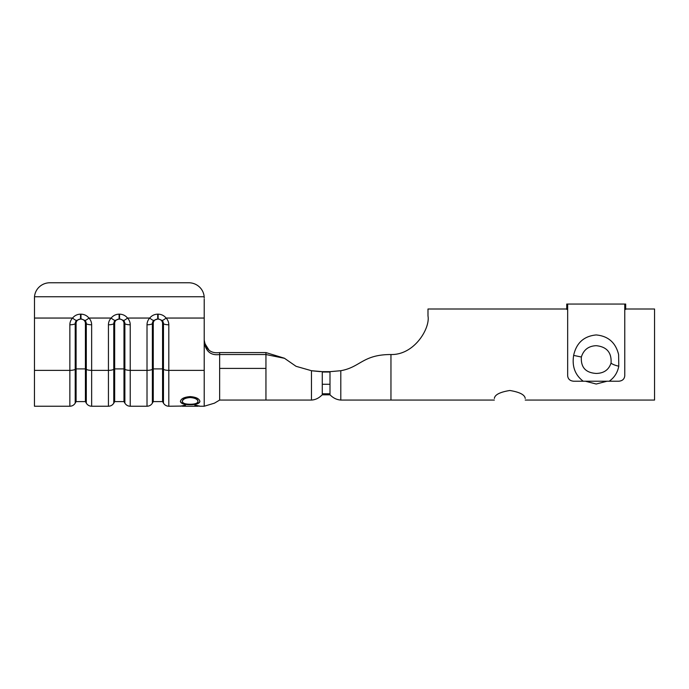 <?xml version="1.0" encoding="UTF-8"?>
<svg xmlns="http://www.w3.org/2000/svg" width="689" height="689" viewBox="0 0 689 689"><rect width="100%" height="100%" fill="white"/><g stroke="black" fill="none" stroke-linecap="round" stroke-linejoin="round"><path stroke-width="1.03" d="M329.997 379.432L329.997 394.814L322.28 394.814L322.28 371.664L329.997 371.664L329.997 379.432M566.737 309.008L427.99 309.008L427.99 315.967C430.349 327.886 414.64 355.102 390.956 354.534L389.862 354.534C362.621 354.861 360.261 367.254 340.797 370.708L329.997 371.664M625.69 309.008L654.55 309.008L654.55 400.059L525.225 400.059M607.181 381.189L596.209 384.023L585.237 381.189M494.357 398.44L494.357 398.44C494.788 394.737 499.947 392.084 509.843 390.491C519.678 392.119 524.803 394.771 525.216 398.44L525.225 398.251M204.211 299.052L204.211 370.363L168.805 370.363L168.805 406.234L182.327 406.062M204.211 297.958L204.168 296.752A15.434 15.192 -0 0 0 188.777 282.766L49.884 282.766A15.434 15.192 -0 0 0 34.502 296.752L34.45 406.234L69.856 406.234L69.856 370.363L34.45 370.363M80.983 314.15L80.983 318.8L76.548 320.445A6.175 1.456 -136.8 0 1 72.56 318.051C74.593 315.562 77.246 314.262 80.518 314.15L80.983 314.15C84.265 314.27 86.917 315.571 88.941 318.051A10.662 10.111 0 0 1 91.646 324.786L91.646 406.234L108.44 406.234L108.44 370.363L91.646 370.363A6.175 1.955 0 0 1 86.297 369.39L86.297 323.804A5.314 5.047 180 0 0 84.945 320.445L80.983 318.8L80.518 319.119A4.427 4.203 180 0 0 76.091 323.313L76.091 401.601L75.204 403.143C73.964 405.123 72.19 406.157 69.856 406.234M119.567 314.15L119.567 318.8L115.132 320.445A6.175 1.456 -136.8 0 1 111.144 318.051C113.177 315.562 115.83 314.262 119.102 314.15L119.567 314.15C122.849 314.27 125.501 315.571 127.517 318.051A10.662 10.111 0 0 1 130.23 324.786L130.23 406.234L147.015 406.234L147.015 370.363L130.23 370.363A6.175 1.955 -0 0 1 124.881 369.39L124.881 323.804A5.314 5.047 180 0 0 123.529 320.445L119.567 318.8L119.102 319.119A4.427 4.203 180 0 0 114.675 323.313L114.675 401.601L113.78 403.143C112.548 405.123 110.765 406.157 108.44 406.234M158.143 314.15L158.143 318.8L153.716 320.445A6.175 1.456 -136.8 0 1 149.728 318.051C151.761 315.562 154.414 314.262 157.686 314.15L158.143 314.15C161.433 314.27 164.085 315.571 166.101 318.051A10.662 10.111 0 0 1 168.805 324.786L168.805 370.363A6.175 1.955 -0 0 1 163.465 369.39L163.465 323.804A5.314 5.047 180 0 0 162.113 320.445L158.143 318.8L157.686 319.119A4.427 4.203 180 0 0 153.259 323.313L153.259 401.601L152.364 403.143C151.132 405.123 149.349 406.157 147.015 406.234M190.242 404.676C196.176 404.719 199.388 403.642 199.896 401.446C199.354 398.69 196.107 397.071 190.155 396.597C184.135 397.088 180.897 398.724 180.423 401.506C181.018 403.685 184.29 404.736 190.242 404.676L190.242 404.374C196.176 404.426 199.388 403.349 199.896 401.162M197.993 406.062L199.896 406.2L196.012 405.287L194.909 405.545L197.812 406.234L182.525 406.234L185.41 405.545L184.299 405.287L180.587 406.234M188.777 282.766L49.884 282.766M34.45 299.052L34.45 297.958M204.211 339.892C205.684 349.521 210.834 353.75 219.645 352.579L265.945 352.579L265.945 354.534L219.645 354.534L219.645 400.068L214.425 403.177L204.211 406.234L199.741 406.234M219.645 352.579L219.645 354.534C210.851 355.713 205.71 351.485 204.211 341.847M209.172 350.391L204.59 343.088M265.945 352.579L284.359 358.211L296.063 366.315L311.471 370.708L322.28 371.664M284.548 358.332L265.945 354.534L265.945 400.059L219.645 400.059M265.945 381.904L265.945 400.059L311.471 400.059L311.471 370.708M340.797 370.708L340.797 400.059L390.956 400.059L390.956 354.534M329.997 382.137L329.997 384.273L322.28 384.273M322.28 388.639C324.037 388.639 324.037 388.639 322.28 388.639M329.997 388.639C328.24 388.639 328.24 388.639 329.997 388.639M76.091 401.601L85.41 401.601L85.41 323.313A4.427 4.203 180 0 0 80.983 319.119M84.945 320.445A6.175 1.456 -43.2 0 0 88.941 318.051L111.144 318.051A10.662 10.111 0 0 0 108.44 324.786L108.44 370.363A6.175 1.955 180 0 0 113.78 369.39L114.675 368.899L123.986 368.899L123.986 323.313A4.427 4.203 180 0 0 119.567 319.119M153.259 401.601L162.57 401.601L162.57 323.313A4.427 4.203 180 0 0 158.143 319.119M114.675 401.601L123.986 401.601L123.986 368.899L124.881 369.39L124.881 403.143C126.113 405.123 127.896 406.157 130.23 406.234M123.529 320.445A6.175 1.456 -43.2 0 0 127.517 318.051L149.728 318.051A10.662 10.111 0 0 0 147.015 324.786L147.015 370.363A6.175 1.955 180 0 0 152.364 369.39L153.259 368.899L162.57 368.899L163.465 369.39L163.465 403.143C164.697 405.123 166.48 406.157 168.805 406.234M162.113 320.445A6.175 1.456 -43.2 0 0 166.101 318.051L204.211 318.051M194.909 405.235L197.993 406.2M185.41 405.235L182.327 406.2M180.423 401.222C181.018 403.384 184.29 404.434 190.242 404.374M182.327 401.472L182.327 401.187C182.706 398.974 185.315 397.674 190.147 397.277C195.021 397.656 197.631 398.957 197.993 401.187L197.993 401.472C197.622 403.306 195.039 404.228 190.233 404.245C185.384 404.236 182.749 403.315 182.327 401.472C182.714 399.241 185.324 397.932 190.147 397.536C195.021 397.915 197.64 399.232 197.993 401.472M573.644 355.403L573.825 354.534C576.736 342.631 584.186 336.103 596.192 334.94C608.189 336.06 615.656 342.597 618.601 354.534L618.782 366.195C617.551 372.611 614.355 377.615 609.205 381.232L583.221 381.232C575.074 375.014 571.879 366.402 573.644 355.403L581.37 357.014C580.715 367.323 585.659 372.792 596.209 373.438C603.865 373.309 608.818 369.829 611.065 362.991C611.694 352.518 606.742 346.756 596.209 345.689C588.57 346.007 583.617 349.779 581.37 357.014M609.205 381.232L618.593 381.232C622.348 380.957 624.398 379.148 624.768 375.789L624.768 304.486L625.69 304.064L566.737 304.064L566.737 309.378L567.658 309.378M625.69 304.486L625.69 309.378L624.768 309.378M566.737 304.486L567.658 304.486L567.658 375.789C568.02 379.139 570.079 380.957 573.834 381.232L583.221 381.232M494.357 400.059L390.956 400.059L390.956 385.47M76.548 320.445A5.314 5.047 180 0 0 75.204 323.804L75.204 369.39A6.175 1.955 180 0 1 69.856 370.363L69.856 324.786A10.662 10.111 0 0 1 72.56 318.051L34.45 318.051M204.211 370.363L204.211 406.234L204.211 370.363M204.168 296.752L34.502 296.752M265.945 368.408L219.645 368.408M329.997 372.026L322.28 372.026M329.997 393.789L322.28 393.789M85.41 401.601L86.297 403.143L86.297 369.39L85.41 368.899L76.091 368.899L75.204 369.39L75.204 403.143M69.856 324.786A6.175 1.955 180 0 0 75.204 323.804L76.091 323.313M80.518 314.15L80.518 319.119M91.646 324.786A6.175 1.955 -0 0 1 86.297 323.804L85.41 323.313M115.132 320.445A5.314 5.047 180 0 0 113.78 323.804L113.78 403.143M108.44 324.786A6.175 1.955 180 0 0 113.78 323.804L114.675 323.313M119.102 314.15L119.102 319.119M130.23 324.786A6.175 1.955 -0 0 1 124.881 323.804L123.986 323.313M153.716 320.445A5.314 5.047 180 0 0 152.364 323.804L152.364 403.143M147.015 324.786A6.175 1.955 180 0 0 152.364 323.804L153.259 323.313M157.686 314.15L157.686 319.119M168.805 324.786A6.175 1.955 -0 0 1 163.465 323.804L162.57 323.313M618.782 366.195A8.027 1.809 -167.1 0 1 611.065 362.991M340.797 400.059C336.852 399.784 333.321 398.104 330.22 395.012L329.997 394.814M311.471 400.059C315.045 399.861 318.258 398.449 321.126 395.813L322.28 394.814M320.333 371.629L312.186 370.828M86.297 403.143C87.529 405.123 89.312 406.157 91.646 406.234M123.986 401.601L124.881 403.143M162.57 401.601L163.465 403.143M199.259 405.924L197.993 405.924M182.327 405.924L181.061 405.924"/></g></svg>
